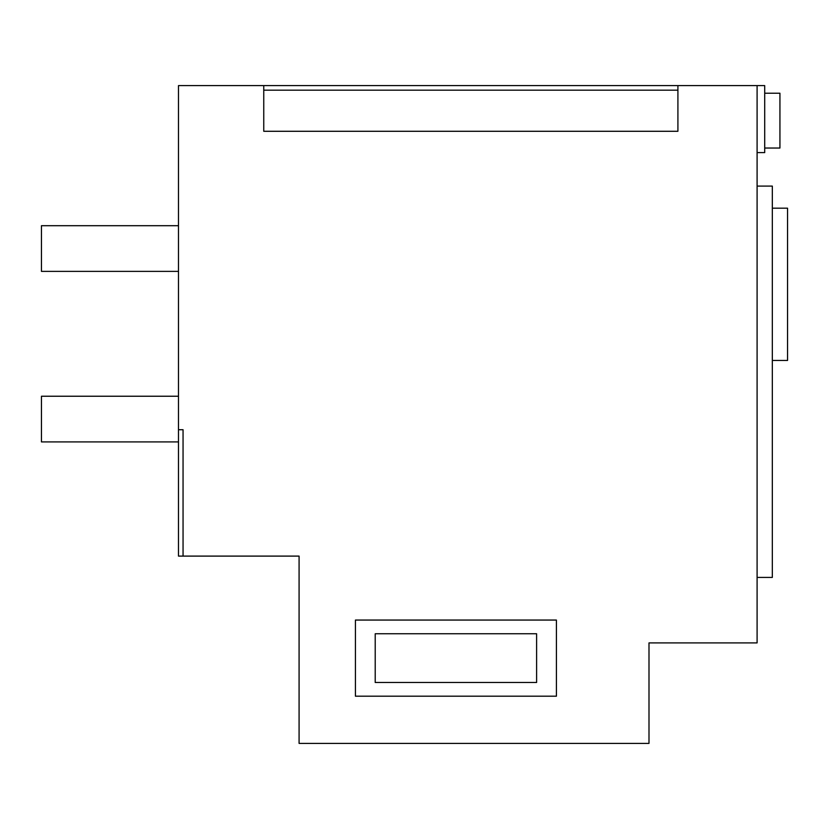 <?xml version="1.0" encoding="UTF-8"?>
<svg xmlns="http://www.w3.org/2000/svg" width="829" height="829" viewBox="0 0 829 829"><rect width="100%" height="100%" fill="white"/><g stroke="black" fill="none" stroke-linecap="round" stroke-linejoin="round"><path stroke-width="1.24" d="M757.095 186.1L772.327 186.1L772.327 577.419L757.095 577.419M178.484 429.723L178.484 85.605L757.095 85.605L757.095 642.9L648.993 642.9L648.993 743.395L299.082 743.395L299.082 556.104L178.484 556.104L178.484 429.723L183.054 429.723L183.054 556.104M757.095 85.605L764.711 85.605L764.711 152.609L757.095 152.609M764.711 148.039L779.934 148.039L779.934 93.221L764.711 93.221M677.915 90.174L677.915 131.283L263.757 131.283L263.757 90.174L677.915 90.174L677.915 85.605M263.757 90.174L263.757 85.605M355.423 696.194L355.423 620.061L556.414 620.061L556.414 696.194L355.423 696.194M536.612 682.485L375.216 682.485L375.216 633.76L536.612 633.76L536.612 682.485M178.484 441.909L41.45 441.909L41.45 396.231L178.484 396.231M178.484 225.695L41.45 225.695L41.45 271.373L178.484 271.373M772.327 360.449L787.55 360.449L787.55 208.183L772.327 208.183"/></g></svg>
